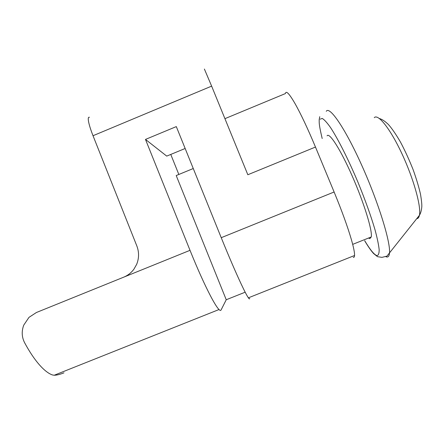 <?xml version="1.0" encoding="UTF-8"?>
<svg xmlns="http://www.w3.org/2000/svg" width="444" height="444" viewBox="0 0 444 444"><rect width="100%" height="100%" fill="white"/><g stroke="black" fill="none" stroke-linecap="round" stroke-linejoin="round"><path stroke-width="0.67" d="M368.52 238.04L369.852 238.628L371.262 236.946C372.594 230.836 364.063 202.969 352.292 176.213C340.537 149.412 329.293 132.012 327.084 135.825M245.171 292.191L226.24 299.75L221.04 310.029C220.701 310.706 220.024 310.539 219.003 309.54C217.149 307.686 214.341 303.208 210.595 296.093C204.384 284.171 197.525 268.914 190.015 250.327L145.482 139.422L176.307 126.601L221.234 237.69C228.793 256.321 235.42 271.717 241.109 283.883C244.533 291.147 246.958 295.798 248.39 297.83C249.167 298.929 249.606 299.184 249.706 298.607M190.015 250.327L36.414 312.504L28.988 317.355L23.743 325.141C21.456 331.307 21.762 337.201 24.664 342.829C29.465 351.726 34.327 358.996 39.244 364.652C44.139 370.207 48.551 373.643 52.475 374.964L54.196 375.241C56.721 375.23 59.973 374.431 63.947 372.849M353.241 257.342C354.023 257.576 354.462 256.959 354.556 255.5C354.701 252.819 353.663 247.569 351.426 239.743C347.619 226.684 341.847 210.767 334.116 191.997L315.479 147.053C307.731 128.516 300.871 113.953 294.894 103.363C289.205 93.562 286.047 90.299 285.42 93.567L224.925 118.665M123.682 277.178C127.839 275.463 131.258 272.783 133.949 269.142L136.658 264.347C139.116 258.247 139.177 252.125 136.852 245.982L93.024 135.725L211.633 86.125L204.384 69.036M89.449 117.305C88.306 116.872 87.99 118.204 88.5 121.306C89.155 124.919 90.659 129.731 93.024 135.725M145.482 139.422L166.728 156.105L185.159 148.479M193.262 168.526L176.213 175.547L226.24 299.75M211.633 86.125L247.83 174.742L315.479 147.053M178.838 174.464L170.768 154.434M386.73 256.971C388.25 257.259 389.16 256.066 389.466 253.391C390.92 242.979 378.599 202.753 361.816 165.446C345.06 128.083 329.542 105.694 326.262 111.294M385.903 256.699L386.657 256.954M320.163 119.186L322.2 118.42C324.281 119.591 327.062 122.649 330.552 127.595C338.039 138.972 348.368 159.429 357.964 182.245C365.173 199.844 370.845 215.634 374.969 229.626C377.228 237.978 378.627 244.633 379.159 249.595C379.198 253.463 378.449 255.461 376.906 255.589C374.209 254.745 370.141 249.783 364.696 240.687M374.259 117.666C378.011 113.448 390.237 128.627 401.92 153.702C413.63 178.71 421.384 206.682 419.43 215.279C418.975 217.46 418.076 218.603 416.733 218.709M334.116 191.997L221.234 237.69M364.641 240.709C368.054 246.437 371.029 250.71 373.565 253.524L377.511 256.676L381.945 257.365L386.929 256.149L419.43 215.279C420.679 213.303 421.473 210.489 421.8 206.837C421.955 204.801 421.556 200.76 420.601 194.727C419.108 187.851 416.639 179.559 413.192 169.852C409.301 160.018 405.083 150.788 400.532 142.169C396.037 134.427 391.98 128.516 388.356 124.437C383.649 120.024 381.379 119.197 379.404 118.515M352.691 244.367L371.262 236.946M319.763 116.667L319.186 119.725L319.208 122.422C319.247 124.986 320.241 130.353 322.194 138.528M248.39 297.83L354.556 255.5M219.003 309.54L54.196 375.247"/></g></svg>
